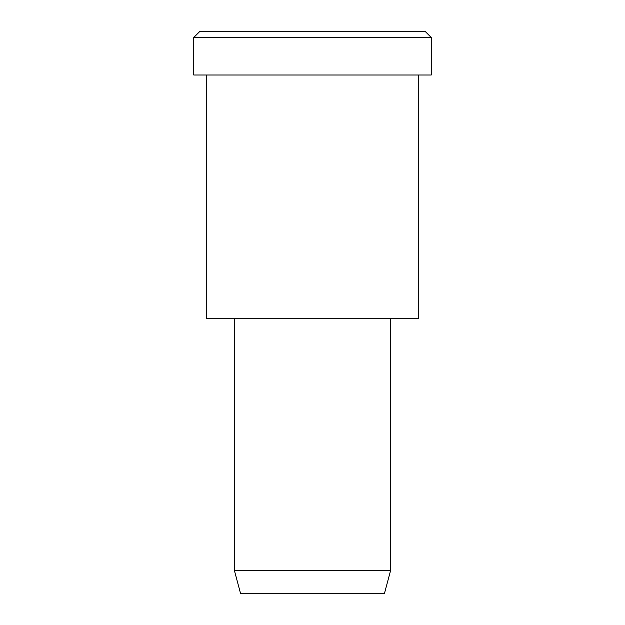 <?xml version="1.0" encoding="UTF-8"?>
<svg xmlns="http://www.w3.org/2000/svg" width="625" height="625" viewBox="0 0 625 625"><rect width="100%" height="100%" fill="white"/><g stroke="black" fill="none" stroke-linecap="round" stroke-linejoin="round"><path stroke-width="0.94" d="M431.25 75L193.75 75L431.25 75L431.25 37.5L425 31.25L200 31.25L425 31.25L431.25 37.5L193.75 37.5L431.25 37.5L193.75 37.5L431.25 37.5L431.25 75L253.125 75M390.625 570.422L384.375 593.75L240.625 593.75L384.375 593.75L390.625 570.422L234.375 570.422L390.625 570.422L234.375 570.422L390.625 570.422L390.625 318.75L390.625 570.422M384.375 593.75L276.562 593.75M418.75 318.75L206.25 318.75L418.75 318.75L418.75 75L418.75 318.75L259.375 318.75M256.25 31.25L425 31.25M200 31.25L193.75 37.5L193.75 75M240.625 593.75L234.375 570.422L234.375 318.75M206.25 75L206.25 318.75"/></g></svg>
